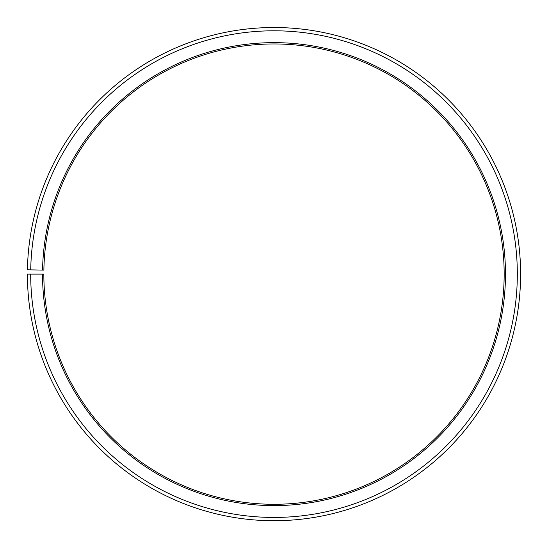 <?xml version="1.0" encoding="UTF-8"?>
<svg xmlns="http://www.w3.org/2000/svg" width="548" height="548" viewBox="0 0 548 548"><rect width="100%" height="100%" fill="white"/><g stroke="black" fill="none" stroke-linecap="round" stroke-linejoin="round"><path stroke-width="0.82" d="M43.874 270.102A230.167 230.167 0 0 1 391.395 76.145A230.167 230.167 0 0 1 387.922 474.116A230.167 230.167 0 0 1 43.84 274.123L42.525 274.123A231.482 231.482 0 0 0 388.573 475.26A231.482 231.482 0 0 0 392.067 75.014A231.482 231.482 0 0 0 42.559 270.082L43.874 270.102M30.688 274.123A243.319 243.319 0 0 0 394.437 485.542A243.319 243.319 0 0 0 398.108 64.828A243.319 243.319 0 0 0 30.722 269.876L27.434 269.815A246.607 246.607 0 0 1 399.787 62.006A246.607 246.607 0 0 1 396.06 488.398A246.607 246.607 0 0 1 27.4 274.123L42.525 274.123M30.722 269.876L42.559 270.082"/></g></svg>
